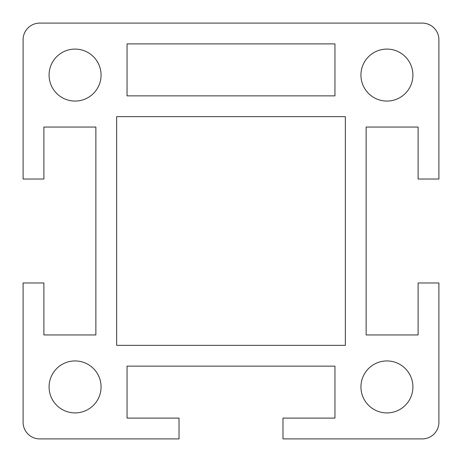 <?xml version="1.0" encoding="UTF-8"?>
<svg xmlns="http://www.w3.org/2000/svg" width="462" height="462" viewBox="0 0 462 462"><rect width="100%" height="100%" fill="white"/><g stroke="black" fill="none" stroke-linecap="round" stroke-linejoin="round"><path stroke-width="0.35" stroke-dasharray="2.31 1.73" d="M116.655 116.655L116.655 345.345L345.345 345.345L345.345 116.655L116.655 116.655M334.95 418.11L334.95 366.135L127.05 366.135L127.05 418.11L179.025 418.11L179.025 438.9L39.732 438.9A16.632 16.632 0 0 1 23.1 422.268L23.1 282.975L43.89 282.975L43.89 334.95L95.865 334.95L95.865 127.05L43.89 127.05L43.89 179.025L23.1 179.025L23.1 39.732A16.632 16.632 0 0 1 39.732 23.1L422.268 23.1A16.632 16.632 0 0 1 438.9 39.732L438.9 179.025L418.11 179.025L418.11 127.05L366.135 127.05L366.135 334.95L418.11 334.95L418.11 282.975L438.9 282.975L438.9 422.268A16.632 16.632 0 0 1 422.268 438.9L282.975 438.9L282.975 418.11L334.95 418.11M386.925 101.062A25.988 25.988 0 0 0 412.913 75.075A25.988 25.988 0 0 0 386.925 49.087A25.988 25.988 0 0 0 360.938 75.075A25.988 25.988 0 0 0 386.925 101.062M386.925 360.938A25.988 25.988 0 0 0 360.938 386.925A25.988 25.988 0 0 0 386.925 412.913A25.988 25.988 0 0 0 412.913 386.925A25.988 25.988 0 0 0 386.925 360.938M101.062 386.925A25.988 25.988 0 0 0 75.075 360.938A25.988 25.988 0 0 0 49.087 386.925A25.988 25.988 0 0 0 75.075 412.913A25.988 25.988 0 0 0 101.062 386.925M75.075 49.087A25.988 25.988 0 0 0 49.087 75.075A25.988 25.988 0 0 0 75.075 101.062A25.988 25.988 0 0 0 101.062 75.075A25.988 25.988 0 0 0 75.075 49.087M334.95 43.89L127.05 43.89L127.05 95.865L334.95 95.865L334.95 43.89"/><path stroke-width="0.69" d="M412.913 75.075A25.988 25.988 0 0 0 386.925 49.087A25.988 25.988 0 0 0 360.938 75.075A25.988 25.988 0 0 0 386.925 101.062A25.988 25.988 0 0 0 412.913 75.075M412.913 386.925A25.988 25.988 0 0 0 386.925 360.938A25.988 25.988 0 0 0 360.938 386.925A25.988 25.988 0 0 0 386.925 412.913A25.988 25.988 0 0 0 412.913 386.925M75.075 412.913A25.988 25.988 0 0 0 101.062 386.925A25.988 25.988 0 0 0 75.075 360.938A25.988 25.988 0 0 0 49.087 386.925A25.988 25.988 0 0 0 75.075 412.913M75.075 101.062A25.988 25.988 0 0 0 101.062 75.075A25.988 25.988 0 0 0 75.075 49.087A25.988 25.988 0 0 0 49.087 75.075A25.988 25.988 0 0 0 75.075 101.062M334.95 43.89L127.05 43.89L127.05 95.865L334.95 95.865L334.95 43.89M116.655 116.655L116.655 345.345L345.345 345.345L345.345 116.655L116.655 116.655M39.732 23.1L422.268 23.1A16.632 16.632 0 0 1 438.9 39.732L438.9 179.025L418.11 179.025L418.11 127.05L366.135 127.05L366.135 334.95L418.11 334.95L418.11 282.975L438.9 282.975L438.9 422.268A16.632 16.632 0 0 1 422.268 438.9L282.975 438.9L282.975 418.11L334.95 418.11L334.95 366.135L127.05 366.135L127.05 418.11L179.025 418.11L179.025 438.9L39.732 438.9A16.632 16.632 0 0 1 23.1 422.268L23.1 282.975L43.89 282.975L43.89 334.95L95.865 334.95L95.865 127.05L43.89 127.05L43.89 179.025L23.1 179.025L23.1 39.732A16.632 16.632 0 0 1 39.732 23.1"/></g></svg>
